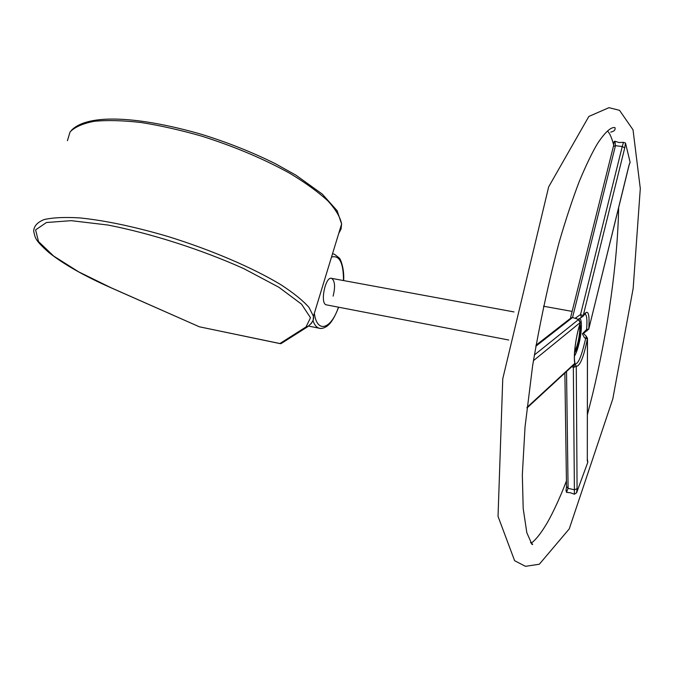 <?xml version="1.0" encoding="UTF-8"?>
<svg xmlns="http://www.w3.org/2000/svg" width="674" height="674" viewBox="0 0 674 674"><rect width="100%" height="100%" fill="white"/><g stroke="black" fill="none" stroke-linecap="round" stroke-linejoin="round"><path stroke-width="1.01" d="M279.929 343.529L199.394 326.806L110.907 287.68L78.69 271.866L53.65 256.053L38.502 241.57L35.596 229.893L46.455 222.513L71.191 220.668L107.924 225.032C151.296 233.49 201.821 249.734 243.828 268.648L278.842 287.242L301.548 304.168L310.495 317.749L306.038 326.932L279.929 343.529L281.917 343.049M326.713 304.918L326.165 304.808C319.737 303.334 325.584 275.556 331.718 278.396C334.927 280.906 335.399 286.829 333.116 296.147M579.345 325.955C580.946 329.948 577.643 347.573 574.703 350.724M577.087 318.92L572.529 317.513L570.575 318.111L570.853 316.645M574.56 352.772C577.955 348.812 581.687 328.904 579.952 323.992M535.822 346.234L572.529 317.513L615.455 145.668L613.458 146.368M614.974 141.254L619.027 142.534L623.475 142.34L622.245 146.544L615.455 145.668L614.974 141.254L614.191 141.548M624.756 147.833L622.245 146.544L580.55 314.514L583.195 315.693L624.756 147.833L625.497 143.006L630.139 162.341L628.909 165.602M623.475 142.34L625.497 143.006M581.435 317.564L580.55 314.514L575.478 318.052L578.41 319.653L580.322 322.863M582.783 316.687L583.195 315.693C588.006 308.465 589.86 312.913 588.756 329.022L586.591 329.535L582.387 333.782L584.358 337.573L585.369 338.415L587.425 338.668L587.492 338.104M575.082 363.808L573.338 367.44L576.27 366.319L574.796 363.648M579.21 319.948L578.41 319.653L534.339 355.004M564.871 373.034L566.514 486.518L568.089 488.321L566.531 371.5M566.505 492.349L568.089 488.321L574.391 489.796L574.391 494.202L570.431 492.77L566.505 492.349L566.067 490.428M630.139 162.341L629.39 164.018M628.994 165.256L588.739 329.215M583.423 333.36L582.387 333.782M587.037 330.833L586.591 329.535C587.399 320.243 586.86 315.036 584.948 313.932L584.535 313.89M571.94 366.521L573.338 367.44L574.391 489.796L577.079 488.709L576.27 366.319C580.087 366.041 583.81 356.824 587.425 338.668L587.307 460.94L587.484 338.449L586.27 336.233L583.65 346.613C580.584 358.374 577.761 364.12 575.183 363.859M587.34 460.814L587.366 460.342M587.366 459.087L587.821 462.221L576.556 492.879L574.391 494.202M533.412 360.683L580.432 322.374C576 335.003 573.136 356.209 574.838 363.362L573.532 365.047M313.022 320.816C314.472 324.826 316.418 327.269 318.844 328.137L320.807 328.449M343.656 280.586C344.448 268.412 340.362 258.706 339.351 258.066L334.388 254.191L332.476 253.904M331.507 257.064C339.485 254.966 343.479 262.801 343.496 280.561M338.474 307.184C331.086 329.3 316.999 333.807 314.345 313.258M308.481 326.199L306.038 326.932M311.059 323.764L313.191 320.344L313.435 316.249L308.995 307.403C302.955 300.579 293.653 293.064 281.109 284.858C253.534 268.1 211.459 249.961 167.683 236.414C134.278 226.632 104.967 220.465 79.751 217.904C64.721 217.011 52.816 217.567 44.054 219.581C37.247 222.361 33.793 226.253 33.7 231.266C35.318 238.074 34.652 239.843 48.873 252.531C63.617 264.225 84.242 275.936 110.738 287.663L199.394 326.806L280.241 343.647M67.408 140.706L70.071 131.919C74.873 127.007 82.919 123.468 94.217 121.303C107.292 120.039 122.912 120.444 141.085 122.508C160.37 125.549 180.683 130.124 202.006 136.232C234.763 146.646 264.082 159.039 289.963 173.403C305.549 182.823 318.195 191.989 327.901 200.911C335.728 209.471 340.294 217.171 341.608 224.012L341.044 229.084L338.71 233.482M578.25 319.493C582.168 314.497 582.479 330.125 578.865 344.178C577.466 349.739 575.984 353.732 574.425 356.15M574.585 361.778L574.838 363.362L527.026 407.382M587.307 460.94L587.821 462.221M576.556 492.879L577.079 488.709M308.633 326.09L318.844 328.137C320.866 328.895 323.377 328.39 326.376 326.62C328.718 325.011 332.897 321.936 338.634 307.218M280.923 343.681L307.251 327.008C312.163 323.158 314.227 319.569 313.435 316.249L341.608 224.012L337.118 210.701L322.315 194.12L295.894 175.147L275.489 163.765C252.75 152.425 228.157 142.627 201.728 134.379C139.451 116.459 88.033 113.156 71.36 130.394M326.165 304.808L508.727 340.008M331.153 278.286L514.001 311.927M572.125 311.396L543.505 306.232M570.743 316.923L613.441 146.258M535.999 345.24L570.179 318.575M613.492 146.064L614.149 141.422M578.309 319.518L583.136 316.039L585.689 313.149L584.451 313.983M526.958 407.997L574.627 364.036L574.914 362.823C573.203 356.201 576.051 334.919 580.424 322.543L578.865 319.695M577.028 318.861L578.713 319.653M566.514 486.914L566 490.613M629.449 163.715L588.773 329.097L583.33 333.546M583.44 333.403L586.254 336.225M618.648 207.516C617.679 261.874 607.729 331.642 592.572 394.349L587.408 414.712M566.43 480.899C559.083 500.521 549.799 518.946 545.856 525.063C540.75 533.513 535.956 539.512 531.474 543.067M612.801 398.924L569.244 528.905L539.318 564.231L525.442 566.32L514.616 560.692L498.035 516.385L502.753 378.788L548.67 186.858L588.84 116.45L608.967 107.68L619.524 110.325L633.021 129.796L640.3 188.526L633.156 288.421L612.801 398.924M530.522 542.562C532.746 544.179 533.244 544.794 531.997 544.424L526.815 532.696L523.192 508.55L522.333 474.74L525.029 426.979L532.612 365.805C539.908 322.56 548.813 281.168 559.319 241.637C565.831 219.37 572.445 199.386 579.177 181.677C586.026 165.24 592.151 152.518 597.543 143.495C605.168 132.087 610.973 126.796 614.949 127.622C615.64 129.846 614.233 131.337 610.745 132.104M608.083 131.666C610.004 133.856 611.882 138.33 613.702 145.087"/></g></svg>
